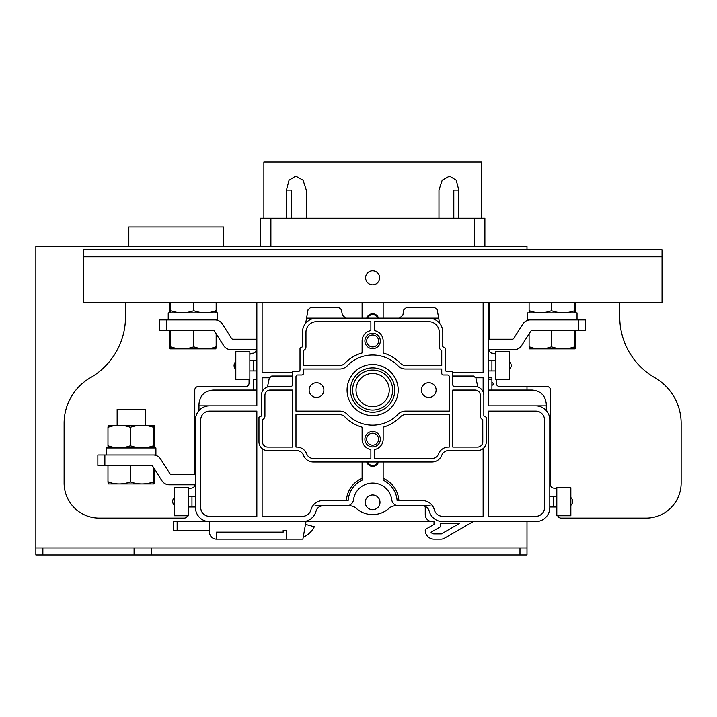 <?xml version="1.0" encoding="UTF-8"?>
<svg xmlns="http://www.w3.org/2000/svg" width="717" height="717" viewBox="0 0 717 717"><rect width="100%" height="100%" fill="white"/><g stroke="black" fill="none" stroke-linecap="round" stroke-linejoin="round"><path stroke-width="1.08" d="M145.21 425.154L145.21 409.371L117.149 409.371L117.149 425.154M108.366 425.306L153.994 425.306M108.805 427.332C108.527 424.67 108.258 424.67 107.98 427.332C115.464 424.67 122.921 424.67 130.36 427.332C138.121 424.67 145.856 424.67 153.563 427.332C153.841 424.67 154.11 424.67 154.388 427.332C154.11 424.67 153.841 424.67 153.563 427.332L153.563 445.768C145.802 448.439 138.067 448.439 130.36 445.768L130.36 427.332M169.75 302.368L169.75 310.703C170.028 313.383 170.296 313.383 170.574 310.703C178.282 313.383 186.017 313.383 193.778 310.703L193.778 302.368M169.75 310.703C170.028 313.383 170.296 313.383 170.574 310.703L170.574 302.368M193.778 310.703C201.217 313.383 208.674 313.383 216.158 310.703L216.158 302.368M215.333 310.703C215.611 313.383 215.88 313.383 216.158 310.703M108.805 445.768C108.527 448.439 108.258 448.439 107.98 445.768L107.98 427.332M107.98 445.768C115.41 448.439 122.876 448.439 130.36 445.768M154.388 445.768C154.11 448.439 153.841 448.439 153.563 445.768C153.841 448.439 154.11 448.439 154.388 445.768L154.388 427.332M529.101 302.368L529.101 310.703C536.531 313.383 543.997 313.383 551.481 310.703C559.188 313.383 566.923 313.383 574.684 310.703C574.953 313.383 575.231 313.383 575.5 310.703L575.5 302.368M529.101 310.703C529.37 313.383 529.648 313.383 529.926 310.703M551.481 310.703L551.481 302.368M575.5 310.703C575.231 313.383 574.953 313.383 574.684 310.703L574.684 302.368M170.144 348.874L215.772 348.874M108.366 483.93L153.994 483.93M529.487 348.874L575.115 348.874M367.669 318.16A5.261 5.261 0 0 1 377.59 318.16M309.135 390.075A7.367 7.367 0 0 1 320.185 383.694A7.367 7.367 0 0 1 320.185 396.456A7.367 7.367 0 0 1 309.135 390.075M421.39 390.075A7.367 7.367 0 0 1 432.441 383.694A7.367 7.367 0 0 1 432.441 396.456A7.367 7.367 0 0 1 421.39 390.075M170.574 330.438L170.574 346.84C170.296 349.511 170.028 349.511 169.75 346.84C170.028 349.511 170.296 349.511 170.574 346.84C178.282 349.511 186.017 349.511 193.778 346.84C201.217 349.511 208.674 349.511 216.158 346.84L216.158 333.817M215.333 346.84C215.611 349.511 215.88 349.511 216.158 346.84M168.226 319.907L168.226 312.899L217.69 312.899L217.69 319.907L166.64 319.907L166.64 330.438L213.039 330.438A1.757 1.757 -90 0 1 214.517 331.245L223.695 345.666A8.774 8.774 -90 0 0 231.098 349.726L256.856 349.726M108.805 481.905C108.527 484.575 108.258 484.575 107.98 481.905C115.41 484.575 122.876 484.575 130.36 481.905C138.067 484.575 145.802 484.575 153.563 481.905L153.563 467.592M154.388 481.905C154.11 484.575 153.841 484.575 153.563 481.905C153.841 484.575 154.11 484.575 154.388 481.905L154.388 468.882M106.448 454.972L106.448 447.955L155.912 447.955L155.912 454.972L104.87 454.972L104.87 465.494L151.269 465.494A1.757 1.757 -90 0 1 152.748 466.31L161.925 480.731A8.774 8.774 -90 0 0 169.32 484.791L195.472 484.791L195.472 507.591L195.472 419.893A14.035 14.035 0 0 1 209.498 405.858L256.856 405.858L256.856 302.368M235.812 361.61A5.261 5.261 0 0 0 235.812 369.425M249.068 379.696L249.068 383.057A3.504 3.504 0 0 1 245.564 386.562L198.286 386.562A3.504 3.504 0 0 0 194.782 390.075L194.782 474.269L194.782 390.075A3.504 3.504 0 0 1 198.286 386.562A3.504 3.504 0 0 0 194.782 390.075L194.782 474.269M194.782 484.791A3.504 3.504 0 0 1 191.278 488.125L191.188 488.125A3.504 3.504 0 0 0 188.454 489.433A3.504 3.504 0 0 1 191.188 488.125A3.504 3.504 0 0 0 188.454 489.433M174.419 505.36A5.261 5.261 0 0 1 174.419 497.544M187.487 515.756A3.504 3.504 0 0 1 184.17 518.122L99.188 518.122A35.079 35.079 0 0 1 64.109 483.034L64.109 423.29A52.619 52.619 0 0 1 90.414 377.716A70.158 70.158 0 0 0 125.493 316.95A70.158 70.158 0 0 1 90.414 377.716A70.158 70.158 0 0 0 125.493 316.95L125.493 302.368M256.175 302.368L256.175 339.204M256.175 349.726A3.504 3.504 0 0 1 252.662 353.239L252.581 353.239A3.504 3.504 0 0 0 249.848 354.548A3.504 3.504 0 0 1 252.581 353.239A3.504 3.504 0 0 0 249.848 354.548M529.926 346.84C529.648 349.511 529.37 349.511 529.101 346.84C536.531 349.511 543.997 349.511 551.481 346.84C559.188 349.511 566.923 349.511 574.684 346.84C574.953 349.511 575.231 349.511 575.5 346.84L575.5 330.438M574.684 330.438L574.684 346.84C574.953 349.511 575.231 349.511 575.5 346.84M578.61 319.907L578.61 330.438L585.628 330.438L585.628 319.907L527.569 319.907L527.569 312.899L577.033 312.899L577.033 319.907M570.84 505.36A5.261 5.261 0 0 0 570.84 497.544M556.804 489.433A3.504 3.504 0 0 0 554.071 488.125A3.504 3.504 0 0 1 556.804 489.433A3.504 3.504 0 0 0 554.071 488.125L553.981 488.125A3.504 3.504 0 0 1 550.477 484.62L550.477 390.075A3.504 3.504 0 0 0 546.963 386.562L499.695 386.562A3.504 3.504 0 0 1 496.182 383.057L496.182 379.696M509.446 369.425A5.261 5.261 0 0 0 509.446 361.61M495.411 354.548A3.504 3.504 0 0 0 492.678 353.239A3.504 3.504 0 0 1 495.411 354.548A3.504 3.504 0 0 0 492.678 353.239L492.588 353.239A3.504 3.504 0 0 1 489.084 349.726M489.084 339.204L489.084 302.368M619.757 302.368L619.757 316.95A70.158 70.158 0 0 0 654.836 377.716A70.158 70.158 0 0 1 619.757 316.95L619.757 302.368L619.757 316.95A70.158 70.158 0 0 0 654.836 377.716A52.619 52.619 0 0 1 681.15 423.29L681.15 483.034A35.079 35.079 0 0 1 646.071 518.122L561.088 518.122A3.504 3.504 0 0 1 557.772 515.756M300.011 369.73A1.757 1.757 0 0 1 298.254 371.478A1.757 1.757 0 0 0 300.011 369.73L300.011 348.059L302.466 346.84L302.466 332.186A14.035 14.035 0 0 1 316.502 318.16L306.571 318.16L305.675 323.259M305.317 323.708A2.456 2.456 0 0 0 305.783 322.65M399.405 318.16L402.855 315.256L403.841 309.663L406.261 307.629L434.762 307.629L437.182 309.663L438.679 318.16L428.757 318.16A14.035 14.035 0 0 1 442.792 332.186L442.792 346.84L445.248 348.059L445.248 369.73A1.757 1.757 0 0 0 446.996 371.478L452.786 371.478L452.786 384.814A1.757 1.757 0 0 0 454.542 386.562L475.066 386.562A8.774 8.774 0 0 1 483.832 395.336L483.832 416.039L486.287 417.258L486.287 441.815A8.774 8.774 0 0 1 477.522 450.59L448.188 450.59A7.134 7.134 0 0 0 441.806 455.187A10.522 10.522 0 0 1 431.966 461.99L313.293 461.99A10.522 10.522 0 0 1 303.443 455.187A7.134 7.134 0 0 0 297.071 450.59L267.737 450.59A8.774 8.774 0 0 1 258.962 441.815L258.962 417.258L261.418 416.039L261.418 395.336A8.774 8.774 0 0 1 270.192 386.562L267.549 386.562L269.305 378.074L271.725 376.04L292.464 376.04M345.854 318.16L342.403 315.256L341.409 309.663L338.998 307.629L310.488 307.629L308.068 309.663L306.571 318.16M439.476 322.65A2.456 2.456 0 0 0 439.933 323.708M438.679 318.16L439.584 323.259M442.792 346.759L445.239 348.059M366.656 340.96A5.969 5.969 0 0 1 375.609 335.789A5.969 5.969 0 0 1 375.609 346.132A5.969 5.969 0 0 1 366.656 340.96M366.656 439.189A5.969 5.969 0 0 1 375.609 434.018A5.969 5.969 0 0 1 375.609 444.361A5.969 5.969 0 0 1 366.656 439.189M169.75 346.84L169.75 330.438M193.778 346.84L193.778 330.438M166.64 319.907L159.631 319.907L159.631 330.438L166.64 330.438M249.848 370.922L249.848 379.696L235.812 379.696L235.812 351.635L249.848 351.635L249.848 370.922L256.856 370.922M107.98 481.905L107.98 465.494M130.36 481.905L130.36 465.494M104.87 454.972L97.853 454.972L97.853 465.494L104.87 465.494M188.454 506.982L188.454 515.756L174.419 515.756L174.419 487.685L188.454 487.685L188.454 506.982L195.472 506.982M495.411 360.4L495.411 351.635L509.446 351.635L509.446 379.696L495.411 379.696L495.411 360.4L488.394 360.4M551.481 346.84L551.481 330.438M529.101 346.84L529.101 333.817M556.804 496.46L556.804 487.685L570.84 487.685L570.84 515.756L556.804 515.756L556.804 496.46L549.787 496.46M383.156 302.368L383.156 318.16M378.513 318.16A6.139 6.139 0 0 0 366.745 318.16M362.103 302.368L362.103 318.16M377.59 461.99A5.261 5.261 0 0 1 367.669 461.99M270.192 390.075L292.464 390.075L292.464 447.076L267.737 447.076A5.261 5.261 0 0 1 262.476 441.815L262.503 419.624A3.863 3.863 0 0 0 264.932 416.039L264.932 395.336A5.261 5.261 0 0 1 270.192 390.075M482.783 441.815A5.261 5.261 0 0 1 477.522 447.076L452.786 447.076L452.786 390.075L475.066 390.075A5.261 5.261 0 0 1 480.327 395.336L480.327 416.039A3.863 3.863 0 0 0 482.756 419.624L482.783 441.815M298.254 371.478L292.464 371.478L292.464 384.814A1.757 1.757 0 0 1 290.717 386.562L270.192 386.562M316.502 318.16L428.757 318.16M362.103 439.189A10.522 10.522 0 0 0 370.877 449.559L370.877 458.477L313.293 458.477A7.018 7.018 0 0 1 306.724 453.951A10.647 10.647 0 0 0 297.134 447.076L295.978 447.076L295.978 414.632L339.715 414.632A7.018 7.018 0 0 1 344.778 416.792A38.593 38.593 0 0 0 362.103 427.198L362.103 439.189M438.526 453.951A7.018 7.018 0 0 1 431.966 458.477L374.382 458.477L374.382 449.559A10.522 10.522 0 0 0 383.156 439.189L383.156 427.198A38.593 38.593 0 0 0 400.471 416.792A7.018 7.018 0 0 1 405.535 414.632L449.281 414.632L449.281 447.076L448.116 447.076A10.647 10.647 0 0 0 438.526 453.951M305.971 332.186A10.522 10.522 0 0 1 316.502 321.664L370.877 321.664L370.877 330.582A10.522 10.522 0 0 0 362.103 340.96L362.103 352.943A38.593 38.593 0 0 0 344.778 363.358A7.018 7.018 0 0 1 339.715 365.518L303.515 365.518L303.551 350.425A3.863 3.863 0 0 0 305.971 346.84L305.971 332.186M374.382 330.582A10.522 10.522 0 0 1 383.156 340.96L383.156 352.943A38.593 38.593 0 0 1 400.471 363.358A7.018 7.018 0 0 0 405.535 365.518L441.735 365.518L441.735 350.434A3.863 3.863 0 0 1 439.279 346.84L439.279 332.186A10.522 10.522 0 0 0 428.757 321.664L374.382 321.664L374.382 330.582M339.715 411.119L295.978 411.119L295.978 376.739A1.757 1.757 0 0 1 297.725 374.991L301.767 374.991A1.757 1.757 0 0 0 303.515 373.234L303.515 369.022L339.715 369.022A10.522 10.522 0 0 0 347.315 365.787A35.079 35.079 0 0 1 397.944 365.787A10.522 10.522 0 0 0 405.535 369.022L441.735 369.022L441.735 373.234A1.757 1.757 0 0 0 443.491 374.991L447.525 374.991A1.757 1.757 0 0 1 449.281 376.739L449.281 411.119L405.535 411.119A10.522 10.522 0 0 0 397.944 414.363A35.079 35.079 0 0 1 347.315 414.363A10.522 10.522 0 0 0 339.715 411.119M364.899 340.96A7.726 7.726 0 0 1 376.488 334.274A7.726 7.726 0 0 1 376.488 347.646A7.726 7.726 0 0 1 364.899 340.96M364.899 439.189A7.726 7.726 0 0 1 376.488 432.494A7.726 7.726 0 0 1 376.488 445.875A7.726 7.726 0 0 1 364.899 439.189M216.516 539.166L286.683 539.166L286.683 530.401L283.17 530.401L283.17 532.148L216.516 532.148L216.516 539.166A7.018 7.018 0 0 1 209.498 532.148L209.498 530.401L177.153 530.401L177.153 521.626L302.466 521.626A14.035 14.035 0 0 0 316.054 511.104A7.018 7.018 0 0 1 322.847 505.843L346.553 505.843A7.018 7.018 0 0 0 353.508 499.758A19.296 19.296 0 0 1 391.751 499.758A7.018 7.018 0 0 0 398.706 505.843L395.291 505.843A9.124 9.124 0 0 0 389.152 508.219A24.557 24.557 0 0 1 356.098 508.219A9.124 9.124 0 0 0 349.959 505.843M214.966 319.907A8.774 8.774 -90 0 1 222.369 323.976L231.537 338.397A1.757 1.757 -90 0 0 233.025 339.204L256.856 339.204M153.196 454.972A8.774 8.774 -90 0 1 160.59 459.032L169.768 473.453A1.757 1.757 -90 0 0 171.246 474.269L195.472 474.269M303.219 537.23A22.801 22.801 0 0 0 314.324 526.762L305.487 524.396L305.971 521.626L432.261 521.626A7.018 7.018 0 0 1 425.253 514.609L425.253 506.444M177.153 521.626L173.648 521.626L173.648 530.401L177.153 530.401M662.042 249.749L83.208 249.749L83.208 302.368L662.042 302.368L662.042 249.749M578.61 330.438L532.211 330.438A1.757 1.757 90 0 0 530.732 331.245L521.555 345.666A8.774 8.774 90 0 1 514.161 349.726L488.394 349.726M488.394 339.204L512.234 339.204A1.757 1.757 90 0 0 513.713 338.397L522.89 323.976A8.774 8.774 90 0 1 530.293 319.907M452.786 376.04L473.534 376.04L475.945 378.074L477.71 386.562L475.066 386.562M372.625 270.802A7.018 7.018 0 0 1 378.701 281.324A7.018 7.018 0 0 1 366.548 281.324A7.018 7.018 0 0 1 372.625 270.802M267.549 386.562A2.456 2.456 0 0 1 266.581 387.341M346.374 500.583A26.314 26.314 0 0 1 362.103 478.221M383.156 478.221A26.314 26.314 0 0 1 398.876 500.583M477.71 386.562A2.456 2.456 0 0 0 478.669 387.341M286.683 539.166L302.879 539.166L305.971 521.626M440.292 523.383L440.292 526.887L431.034 532.238A3.504 3.504 0 0 0 434.018 533.905L441.376 533.905L459.606 523.383L440.292 523.383M549.787 506.982L556.804 506.982M256.856 360.4L249.848 360.4M195.472 496.46L188.454 496.46M395.291 505.843L422.412 505.843A7.018 7.018 0 0 1 429.205 511.104A14.035 14.035 0 0 0 442.792 521.626L535.751 521.626A14.035 14.035 0 0 0 549.787 507.591L549.787 479.53M372.625 509.697A7.367 7.367 0 0 0 379.006 498.647A7.367 7.367 0 0 0 366.244 498.647A7.367 7.367 0 0 0 372.625 509.697M488.394 370.922L495.411 370.922M544.526 419.893L544.526 507.591A8.774 8.774 0 0 1 535.751 516.365L488.394 516.365L488.394 411.119L535.751 411.119A8.774 8.774 0 0 1 544.526 419.893M209.498 516.365A8.774 8.774 0 0 1 200.733 507.591L200.733 419.893A8.774 8.774 0 0 1 209.498 411.119L256.856 411.119L256.856 516.365L209.498 516.365M475.882 377.796L483.133 377.796L483.133 391.894M452.786 372.535L483.133 372.535L483.133 302.368M262.126 302.368L262.126 372.535L292.464 372.535M262.126 391.894L262.126 377.796L269.368 377.796M262.126 448.555L262.126 516.365L302.466 516.365A8.774 8.774 0 0 0 310.954 509.787A12.279 12.279 0 0 1 322.847 500.583L348.13 500.583A24.557 24.557 0 0 1 362.103 480.148L362.103 461.99M366.745 461.99A6.139 6.139 0 0 0 378.513 461.99M383.156 461.99L383.156 480.148A24.557 24.557 0 0 1 397.119 500.583L422.412 500.583A12.279 12.279 0 0 1 434.296 509.787A8.774 8.774 0 0 0 442.792 516.365L483.133 516.365L483.133 448.555M209.498 532.148L209.498 521.626A14.035 14.035 0 0 1 195.472 507.591M432.261 521.626L434.018 521.626L434.018 524.432L426.131 528.994A1.757 1.757 0 0 0 425.253 530.535A8.774 8.774 0 0 0 434.018 539.166L440.91 539.166A7.018 7.018 0 0 0 444.415 538.225L473.166 521.626M547.447 412.132A7.018 7.018 0 0 1 546.282 408.26L546.282 405.858L535.751 405.858A14.035 14.035 0 0 1 549.787 419.893L549.787 507.591M256.856 379.553L253.352 379.553L253.352 390.075L256.856 390.075M491.907 390.075L491.907 379.553L488.394 379.553M488.394 390.075L532.247 390.075C540.752 390.917 545.431 395.596 546.282 404.101L546.282 405.858M488.394 302.368L488.394 405.858L535.751 405.858M253.352 390.075L213.012 390.075C204.506 390.917 199.828 395.596 198.976 404.101L198.976 405.858L209.498 405.858M198.976 405.858L198.976 408.26A7.018 7.018 0 0 1 197.811 412.132M550.477 390.075L550.477 484.62L550.477 390.075A3.504 3.504 0 0 0 546.963 386.562A3.504 3.504 0 0 1 550.477 390.075M422.412 505.843L398.706 505.843L422.412 505.843M291.452 218.174L291.452 190.113L286.45 190.113L289.032 180.182L295.727 176.077L303.067 180.182L306.293 190.113L306.293 218.174M438.965 218.174L438.965 190.113L442.192 180.182L449.523 176.077L456.218 180.182L458.808 190.113L458.808 218.174M481.376 218.174L481.376 162.042L263.874 162.042L263.874 218.174M286.45 190.113L286.45 218.174M453.798 218.174L453.798 190.113L458.808 190.113M128.818 245.886L128.818 226.948L223.534 226.948L223.534 245.886M260.37 245.886L260.37 218.174L484.889 218.174L484.889 245.886M519.968 246.245L42.868 246.245M526.986 547.94L526.986 554.958L134.079 554.958L134.079 547.94L526.986 547.94L526.986 521.626M151.619 547.94L151.619 554.958M134.079 554.958L35.85 554.958L35.85 547.94L134.079 547.94M35.85 547.94L35.85 246.245L526.986 246.245L526.986 249.749M526.986 386.562L526.986 390.075M491.907 385.253A1.317 1.317 0 0 0 493.215 383.936A1.317 1.317 0 0 0 491.907 382.618M396.931 505.843L430.254 505.843M348.319 505.843L315.005 505.843M491.907 379.553L491.907 377.796L488.394 377.796M64.109 483.034L64.109 423.29L64.109 483.034M184.17 518.122L99.188 518.122L184.17 518.122M356.026 390.075A16.599 16.599 0 0 1 380.933 375.69A16.599 16.599 0 0 1 380.933 404.451A16.599 16.599 0 0 1 356.026 390.075M352.639 390.075A19.995 19.995 0 0 1 372.625 370.08A19.995 19.995 0 0 1 392.62 390.075A19.995 19.995 0 0 1 372.625 410.061A19.995 19.995 0 0 1 352.639 390.075M394.798 390.075A22.173 22.173 0 0 0 372.625 367.902A22.173 22.173 0 0 0 350.461 390.075A22.173 22.173 0 0 0 372.625 412.239A22.173 22.173 0 0 0 394.798 390.075M347.073 390.075A25.561 25.561 0 0 1 385.405 367.938A25.561 25.561 0 0 1 385.405 412.203A25.561 25.561 0 0 1 347.073 390.075M662.042 256.767L83.208 256.767M253.352 360.4L253.352 370.922M191.959 496.46L191.959 506.982M491.907 370.922L491.907 360.4M553.291 506.982L553.291 496.46M270.892 218.174L270.892 245.886M474.358 218.174L474.358 245.886M519.968 547.94L519.968 554.958M42.868 554.958L42.868 547.94"/></g></svg>
